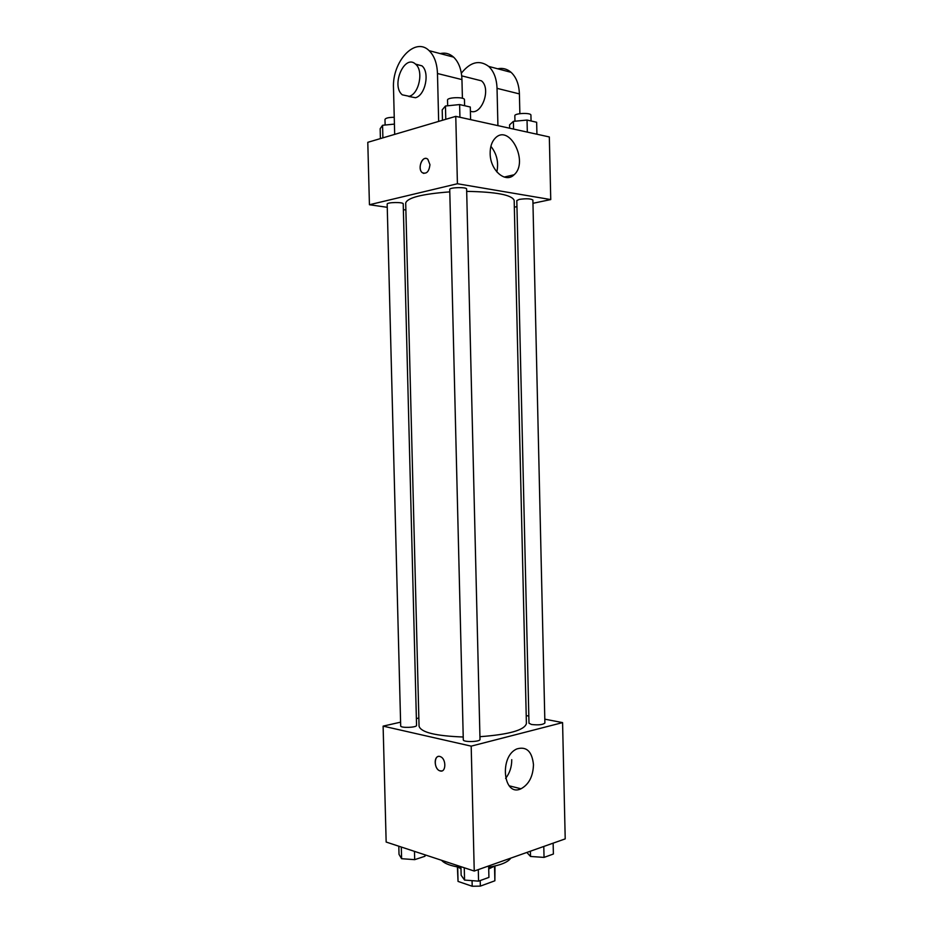 <?xml version="1.0" encoding="UTF-8"?>
<svg xmlns="http://www.w3.org/2000/svg" width="933" height="933" viewBox="0 0 933 933"><rect width="100%" height="100%" fill="white"/><g stroke="black" fill="none" stroke-linecap="round" stroke-linejoin="round"><path stroke-width="1.4" d="M494.525 866.162L494.875 880.787L480.343 886.117L472.203 886.257L458.045 881.417L457.392 866.92M494.875 880.787L494.98 866.011M494.595 866.092L488.717 868.961M460.984 868.716L457.776 866.99M480.203 880.554L480.343 886.117M457.695 866.979L458.045 881.417M472.063 880.647L472.203 886.257M441.542 860.284C444.551 863.678 451.024 866.069 460.949 867.48M488.682 867.189C500.531 865.264 507.914 862.244 510.817 858.115M544.802 719.168L562.576 722.609L565.211 838.884L474.244 871.049L386.157 842.044L383.113 726.131L400.595 722.165M416.375 718.573L418.847 718.013M449.788 191.871C422.008 193.994 407.301 197.714 405.703 203.044L419.057 726.201C420.935 732.382 435.664 735.985 463.223 737M479.935 736.697C509.045 734.516 524.533 730.142 526.399 723.576L514.176 200.397C512.019 194.904 496.181 191.906 466.687 191.37M562.576 722.609L471.188 746.143L383.113 726.131M526.212 715.576L528.824 716.077M463.293 739.822C462.92 742.376 480.495 741.945 480.005 739.414L466.628 189.061C467.013 186.892 449.239 187.323 449.729 189.469L463.293 739.822M400.689 725.921C400.35 728.218 417.016 727.623 416.55 725.361L403.219 203.872C403.581 201.936 386.717 202.181 387.172 204.117L400.689 725.921M531.495 724.486L528.988 723.227L516.812 200.572L519.284 199.394C526.305 198.414 530.83 198.636 532.883 200.024L544.895 723.017C542.948 724.766 538.481 725.256 531.495 724.486M471.188 746.143L474.244 871.049M533.478 764.687C533.081 776.384 528.918 784.42 520.999 788.782C503.144 797.447 498.98 755.987 517.057 748.861C526.609 746.225 532.078 751.497 533.478 764.687M441.845 770.95L439.688 770.775C433.332 768.512 434.113 753.712 440.434 756.686C446.429 758.809 446.184 772.851 440.201 770.938L439.688 770.775C434.615 769.049 433.46 757.363 438.277 756.488M511.751 759.672C511.774 766.903 509.721 773.142 505.604 778.414M369.433 204.735L387.253 207.301L369.433 204.735L457.415 183.743L369.433 204.735L367.789 142.317L455.771 116.357L457.415 183.743L550.75 199.569L457.415 183.743M403.359 209.633L405.878 209.995L403.359 209.633M514.34 207.184L516.952 206.636L514.34 207.184M550.75 199.569L532.953 203.301L550.75 199.569L549.327 136.953L455.771 116.357M553.141 843.152L553.386 854.022L544.044 857.404L530.527 856.459L526.853 852.447M530.411 851.188L530.527 856.459M543.787 846.453L544.044 857.404M488.647 865.964L488.927 877.393L478.571 881.149L464.564 880.076L461.147 875.282L460.937 866.675M464.261 867.76L464.564 880.076M478.291 869.626L478.571 881.149M424.947 854.815L424.981 856.261L414.684 859.655L401.598 858.698L399.021 854.383L398.811 846.208M401.295 847.036L401.598 858.698M414.474 851.374L414.684 859.655M536.93 134.224L536.65 122.258L527.04 120.054L513.383 121.372L509.57 124.87L509.64 128.218M513.383 121.372L513.558 129.081M527.04 120.054L527.32 132.113M514.958 121.22L514.829 115.762C514.363 113.138 531.274 112.496 530.924 115.156L531.064 120.975M470.594 119.622L470.29 107.015L459.619 104.566L445.449 106.012L442.207 109.861L442.464 120.275M445.449 106.012L445.787 119.296M459.619 104.566L459.934 117.266M447.665 105.779L447.525 100.099C447.024 97.184 464.821 96.752 464.459 99.691L464.599 105.709M394.426 124.101L382.565 125.279L380.151 128.719L380.407 138.585M382.565 125.279L382.892 137.862M385.131 125.022L384.979 119.436C385.632 118.036 388.723 117.325 394.251 117.301M490.152 153.444C490.105 146.784 491.808 141.664 495.283 138.096C509.535 123.261 529.093 162.225 514.083 174.763C505.546 183.696 490.082 170.273 490.152 153.444M496.834 171.929C498.84 162.435 496.857 153.898 490.886 146.318M429.95 164.663C429.075 171.707 426.498 174.366 422.229 172.64C416.888 168.581 422.766 154.516 427.85 159.275L429.95 164.663M426.253 158.482C421.18 157.176 417.751 169.328 422.229 172.64L423.839 173.421M470.395 111.179C481.498 116.03 491.598 88.763 481.451 80.833L474.71 79.13M497.919 125.628L497.032 88.343L519.401 93.906C519.028 84.378 516.264 77.182 511.097 72.342C507.132 68.914 502.654 67.724 497.662 68.785M461.345 73.217C470.395 61.87 479.515 59.607 488.705 66.418C493.884 71.328 496.659 78.64 497.032 88.343M438.662 121.395L437.472 73.509L461.952 79.597L462.406 98.257M461.952 79.597C461.555 69.625 458.779 62.138 453.601 57.135C449.636 53.601 445.169 52.423 440.201 53.589M519.868 113.663L519.401 93.906M408.771 96.449L415.488 97.732C425.343 95.341 430.066 72.354 421.938 65.835L415.477 64.085M437.472 73.509C437.076 63.351 434.288 55.735 429.122 50.662C415.057 36.305 391.93 61.741 393.504 88.273L394.682 134.375M409.249 96.309L402.286 94.828C390.717 85.638 404.63 53.298 415.686 64.26C423.804 70.803 419.092 93.906 409.249 96.309M509.138 785.796L520.999 788.782M514.083 174.763L504.217 177.072M481.451 80.833L461.707 75.853M415.686 64.26L421.938 65.835M488.705 66.418L511.097 72.342M429.122 50.662L453.601 57.135"/></g></svg>
